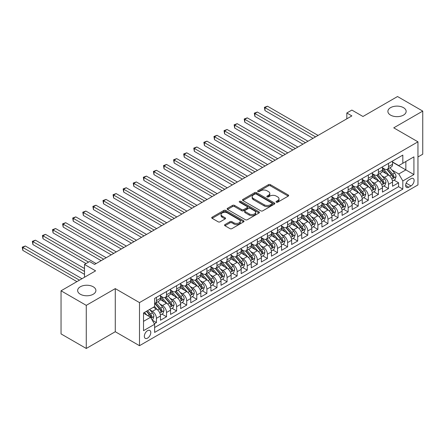 <?xml version="1.0" encoding="UTF-8"?>
<svg xmlns="http://www.w3.org/2000/svg" width="445" height="445" viewBox="0 0 445 445"><rect width="100%" height="100%" fill="white"/><g stroke="black" fill="none" stroke-linecap="round" stroke-linejoin="round"><path stroke-width="0.67" d="M276.328 202.186A0.979 0.567 0 0 0 277.719 202.186L288.238 196.112A1.402 0.807 0 0 0 288.649 195.539A1.402 0.807 0 0 0 288.238 194.971L270.415 184.675A1.402 0.807 0 0 0 268.43 184.675L257.911 190.749A0.979 0.567 0 0 0 257.622 191.15A0.979 0.567 0 0 0 257.911 191.55A0.979 0.567 0 0 0 259.296 191.55L260.659 190.766A4.483 2.587 0 0 1 266.994 190.766L268.48 191.623A4.483 2.587 0 0 1 269.792 193.453A4.483 2.587 0 0 1 268.48 195.283L267.122 196.067A0.979 0.567 0 0 0 266.833 196.468A0.979 0.567 0 0 0 267.122 196.868A0.979 0.567 0 0 0 268.507 196.868L269.87 196.084A4.483 2.587 0 0 1 276.206 196.084L277.691 196.94A4.483 2.587 0 0 1 279.004 198.77A4.483 2.587 0 0 1 277.691 200.6L276.328 201.385A0.979 0.567 0 0 0 276.045 201.785A0.979 0.567 0 0 0 276.328 202.186L276.328 201.385M93.228 286.78A9.134 5.273 0 0 0 83.276 285.634A9.134 5.273 0 0 0 77.641 290.507A9.134 5.273 0 0 0 80.317 294.234A9.134 5.273 0 0 0 90.268 295.38A9.134 5.273 0 0 0 95.903 290.507A9.134 5.273 0 0 0 93.228 286.78M403.482 107.657A9.134 5.273 0 0 0 393.525 106.516A9.134 5.273 0 0 0 387.89 111.389A9.134 5.273 0 0 0 390.565 115.116A9.134 5.273 0 0 0 400.517 116.256A9.134 5.273 0 0 0 406.151 111.389A9.134 5.273 0 0 0 403.482 107.657M147.562 338.128A4.567 2.637 120 0 0 150.543 334.106A4.567 2.637 120 0 0 149.843 330.446A4.567 2.637 120 0 0 147.562 330.674A4.567 2.637 120 0 0 144.581 334.696A4.567 2.637 120 0 0 145.276 338.356A4.567 2.637 120 0 0 147.562 338.128M224.959 224.586A1.402 0.807 0 0 0 224.547 225.159A1.402 0.807 0 0 0 224.959 225.732L229.959 228.619A1.402 0.807 0 0 0 231.94 228.619L243.626 221.871A1.402 0.807 0 0 0 244.032 221.298A1.402 0.807 0 0 0 243.626 220.726L225.799 210.435A1.402 0.807 0 0 0 223.818 210.435L212.132 217.182A1.402 0.807 0 0 0 211.72 217.755A1.402 0.807 0 0 0 212.132 218.323L218.172 221.816A1.402 0.807 0 0 0 220.153 221.816L225.153 218.923A1.402 0.807 0 0 0 225.565 218.356A1.402 0.807 0 0 0 225.153 217.783L222.161 216.053A3.749 2.164 0 0 1 221.059 214.523A3.749 2.164 0 0 1 223.373 212.526A3.749 2.164 0 0 1 227.456 212.994L239.193 219.769A3.749 2.164 0 0 1 240.289 221.298A3.749 2.164 0 0 1 237.975 223.295A3.749 2.164 0 0 1 233.892 222.828L231.94 221.699A1.402 0.807 0 0 0 229.959 221.699L224.959 224.586L224.959 225.732M417.955 156.968L422.75 154.204L422.75 111.094L397.524 96.532L362.97 116.484L351.873 110.076L346.827 112.986L351.873 115.9L94.59 264.441L89.545 261.526L84.5 264.441L84.5 277.257M86.269 305.359L86.269 348.468L115.277 331.72L115.277 288.616L86.269 305.359L61.043 290.796L95.603 270.849L84.5 264.441M115.277 288.616L139.491 302.594L417.955 141.822L417.955 184.931L139.491 345.698L139.491 302.594M422.75 111.094L393.742 127.843L417.955 141.822M260.759 210.835A1.402 0.807 0 0 0 262.739 210.835L274.426 204.088A1.402 0.807 0 0 0 274.832 203.515A1.402 0.807 0 0 0 274.426 202.942L256.598 192.652A1.402 0.807 0 0 0 254.618 192.652L242.931 199.399A1.402 0.807 0 0 0 242.519 199.972A1.402 0.807 0 0 0 242.931 200.545L260.759 210.835M239.905 202.397A0.979 0.567 0 0 1 240.901 202.536L259.007 212.988L247.337 219.724A1.402 0.807 0 0 1 245.356 219.724L227.529 209.434L227.529 208.293A1.402 0.807 0 0 0 227.122 208.861A1.402 0.807 0 0 0 227.529 209.434M227.529 208.293L232.535 205.401A1.402 0.807 0 0 1 234.515 205.401L241.741 209.578A1.402 0.807 0 0 0 243.721 209.578L247.042 207.659A1.402 0.807 0 0 0 247.453 207.092A1.402 0.807 0 0 0 247.042 206.519L239.516 202.175A0.979 0.567 0 0 1 239.226 201.774A0.979 0.567 0 0 1 239.833 201.251A0.979 0.567 0 0 1 240.901 201.374L259.023 211.837A1.402 0.807 0 0 1 259.435 212.41A1.402 0.807 0 0 1 259.023 212.977L259.023 211.837M86.269 348.468L61.043 333.906L61.043 290.796M154.348 323.782L156.44 322.575L152.251 320.155M149.87 309.87L152.401 311.333A5.707 3.293 60 0 1 156.44 318.325L160.473 315.995L160.473 320.244L166.53 316.751L161.936 314.098M159.961 304.046L162.492 305.509A5.707 3.293 60 0 1 166.53 312.496L170.563 310.165L170.563 314.42L176.62 310.927L172.026 308.274M170.051 298.222L172.582 299.68A5.707 3.293 60 0 1 176.62 306.672L180.653 304.341L180.653 308.596L186.705 305.098L182.116 302.45M180.136 292.393L182.672 293.856A5.707 3.293 60 0 1 186.705 300.848L190.744 298.517L190.744 302.772L196.796 299.274L192.207 296.626M190.226 286.569L192.763 288.032A5.707 3.293 60 0 1 196.796 295.024L200.834 292.693L200.834 296.943L206.886 293.45L202.297 290.802M200.317 280.745L202.853 282.208A5.707 3.293 60 0 1 206.886 289.2L210.924 286.869L210.924 291.119L216.976 287.626L212.387 284.972M210.407 274.921L212.938 276.384A5.707 3.293 60 0 1 216.976 283.37L221.009 281.04L221.009 285.295L227.067 281.802L222.472 279.149M220.498 269.097L223.028 270.554A5.707 3.293 60 0 1 227.067 277.546L231.1 275.216L231.1 279.471L237.157 275.972L232.563 273.325M230.588 263.268L233.119 264.731A5.707 3.293 60 0 1 237.157 271.723L241.19 269.392L241.19 273.642L247.242 270.148L242.653 267.501M240.673 257.444L243.209 258.907A5.707 3.293 60 0 1 247.242 265.899L251.28 263.568L251.28 267.818L257.332 264.324L252.743 261.671M250.763 251.62L253.3 253.083A5.707 3.293 60 0 1 257.332 260.069L261.371 257.744L261.371 261.994L267.423 258.501L262.834 255.847M260.853 245.796L263.39 247.259A5.707 3.293 60 0 1 267.423 254.245L271.461 251.915L271.461 256.17L277.513 252.677L272.924 250.023M270.944 239.972L273.475 241.429A5.707 3.293 60 0 1 277.513 248.421L281.546 246.091L281.546 250.346L287.603 246.847L283.009 244.199M281.034 234.142L283.565 235.605A5.707 3.293 60 0 1 287.603 242.597L291.636 240.267L291.636 244.516L297.694 241.023L293.099 238.375M291.125 228.318L293.655 229.781A5.707 3.293 60 0 1 297.694 236.773L301.727 234.443L301.727 238.692L307.779 235.199L303.19 232.546M301.209 222.494L303.746 223.957A5.707 3.293 60 0 1 307.779 230.944L311.817 228.619L311.817 232.869L317.869 229.375L313.28 226.722M311.3 216.671L313.836 218.133A5.707 3.293 60 0 1 317.869 225.12L321.907 222.789L321.907 227.045L327.959 223.551L323.37 220.898M321.39 210.841L323.927 212.304A5.707 3.293 60 0 1 327.959 219.296L331.998 216.965L331.998 221.221L338.05 217.722L333.461 215.074M331.481 205.017L334.011 206.48A5.707 3.293 60 0 1 338.05 213.472L342.083 211.141L342.083 215.391L348.14 211.898L343.546 209.25M341.571 199.193L344.102 200.656A5.707 3.293 60 0 1 348.14 207.648L352.173 205.317L352.173 209.567L358.231 206.074L353.636 203.421M351.661 193.369L354.192 194.832A5.707 3.293 60 0 1 358.231 201.819L362.263 199.494L362.263 203.743L368.315 200.25L363.726 197.597M361.746 187.545L364.283 189.008A5.707 3.293 60 0 1 368.315 195.995L372.354 193.664L372.354 197.919L378.406 194.426L373.817 191.773M371.836 181.716L374.373 183.179A5.707 3.293 60 0 1 378.406 190.171L382.444 187.84L382.444 192.095L388.496 188.597L388.496 184.347A5.707 3.293 -120 0 0 384.463 177.355L381.927 175.892M383.907 185.949L388.496 188.597M160.473 315.995A5.707 3.293 -120 0 0 156.44 309.002L153.414 307.256M170.563 310.165A5.707 3.293 -120 0 0 166.53 303.178L160.289 299.574M180.653 304.341A5.707 3.293 -120 0 0 176.62 297.355L170.379 293.75M190.744 298.517A5.707 3.293 -120 0 0 186.705 291.525L180.47 287.926M200.834 292.693A5.707 3.293 -120 0 0 196.796 285.701L190.56 282.102M210.924 286.869A5.707 3.293 -120 0 0 206.886 279.877L200.645 276.273M221.009 281.04A5.707 3.293 -120 0 0 216.976 274.053L210.735 270.449M231.1 275.216A5.707 3.293 -120 0 0 227.067 268.229L220.826 264.625M241.19 269.392A5.707 3.293 -120 0 0 237.157 262.4L230.916 258.801M251.28 263.568A5.707 3.293 -120 0 0 247.242 256.576L241.006 252.977M261.371 257.744A5.707 3.293 -120 0 0 257.332 250.752L251.097 247.147M271.461 251.915A5.707 3.293 -120 0 0 267.423 244.928L261.182 241.323M281.546 246.091A5.707 3.293 -120 0 0 277.513 239.104L271.272 235.5M291.636 240.267A5.707 3.293 -120 0 0 287.603 233.275L281.362 229.676M301.727 234.443A5.707 3.293 -120 0 0 297.694 227.451L291.453 223.852M311.817 228.619A5.707 3.293 -120 0 0 307.779 221.627L301.543 218.022M321.907 222.789A5.707 3.293 -120 0 0 317.869 215.803L311.634 212.198M331.998 216.965A5.707 3.293 -120 0 0 327.959 209.979L321.718 206.374M342.083 211.141A5.707 3.293 -120 0 0 338.05 204.149L331.809 200.55M352.173 205.317A5.707 3.293 -120 0 0 348.14 198.325L341.899 194.721M362.263 199.494A5.707 3.293 -120 0 0 358.231 192.501L351.989 188.897M372.354 193.664A5.707 3.293 -120 0 0 368.315 186.678L362.08 183.073M382.444 187.84A5.707 3.293 -120 0 0 378.406 180.848L372.165 177.249M410.996 178.695L408.777 179.975A4.422 2.553 120 0 0 405.885 183.874A4.422 2.553 120 0 0 406.563 187.417A4.422 2.553 120 0 0 408.777 187.2L410.996 185.921A4.422 2.553 120 0 0 413.883 182.022A4.422 2.553 120 0 0 413.205 178.478A4.422 2.553 120 0 0 410.996 178.695M143.524 321.351L150.588 317.274L154.621 324.266L154.621 332.421L402.825 189.125L402.825 180.965L398.787 173.978L392.017 170.068M154.621 324.266L143.524 330.674L143.524 312.963L154.621 306.555L154.621 298.4L402.825 155.105L402.825 163.259L413.922 156.851L413.922 174.562L402.825 180.965M160.473 295.953L162.492 297.121A5.707 3.293 60 0 0 165.345 297.405L169.384 295.074A5.707 3.293 -120 0 0 170.563 292.46L170.563 289.194M170.563 290.129L172.582 291.291A5.707 3.293 60 0 0 175.436 291.575L179.474 289.244A5.707 3.293 -120 0 0 180.653 286.636L180.653 283.37M180.653 284.305L182.672 285.468A5.707 3.293 60 0 0 185.526 285.751L189.559 283.421A5.707 3.293 -120 0 0 190.744 280.812L190.744 277.546M190.744 278.481L192.763 279.644A5.707 3.293 60 0 0 195.616 279.927L199.649 277.597A5.707 3.293 -120 0 0 200.834 274.982L200.834 271.723M200.834 272.651L202.853 273.82A5.707 3.293 60 0 0 205.707 274.103L209.74 271.773A5.707 3.293 -120 0 0 210.924 269.158L210.924 265.899M210.924 266.828L212.938 267.996A5.707 3.293 60 0 0 215.792 268.274L219.83 265.949A5.707 3.293 -120 0 0 221.009 263.334L221.009 260.069M221.009 261.004L223.028 262.166A5.707 3.293 60 0 0 225.882 262.45L229.92 260.119A5.707 3.293 -120 0 0 231.1 257.51L231.1 254.245M231.1 255.18L233.119 256.342A5.707 3.293 60 0 0 235.972 256.626L240.011 254.295A5.707 3.293 -120 0 0 241.19 251.681L241.19 248.421M241.19 249.356L243.209 250.518A5.707 3.293 60 0 0 246.063 250.802L250.096 248.471A5.707 3.293 -120 0 0 251.28 245.857L251.28 242.597M251.28 243.526L253.3 244.694A5.707 3.293 60 0 0 256.153 244.978L260.186 242.647A5.707 3.293 -120 0 0 261.371 240.033L261.371 236.773M261.371 237.702L263.39 238.87A5.707 3.293 60 0 0 266.243 239.149L270.276 236.823A5.707 3.293 -120 0 0 271.461 234.209L271.461 230.944M271.461 231.878L273.475 233.041A5.707 3.293 60 0 0 276.328 233.325L280.367 230.994A5.707 3.293 -120 0 0 281.546 228.385L281.546 225.12M281.546 226.054L283.565 227.217A5.707 3.293 60 0 0 286.419 227.501L290.457 225.17A5.707 3.293 -120 0 0 291.636 222.556L291.636 219.296M291.636 220.231L293.655 221.393A5.707 3.293 60 0 0 296.509 221.677L300.547 219.346A5.707 3.293 -120 0 0 301.727 216.732L301.727 213.472M301.727 214.401L303.746 215.569A5.707 3.293 60 0 0 306.599 215.853L310.632 213.522A5.707 3.293 -120 0 0 311.817 210.908L311.817 207.648M311.817 208.577L313.836 209.745A5.707 3.293 60 0 0 316.69 210.023L320.723 207.698A5.707 3.293 -120 0 0 321.907 205.084L321.907 201.819M321.907 202.753L323.927 203.916A5.707 3.293 60 0 0 326.78 204.199L330.813 201.869A5.707 3.293 -120 0 0 331.998 199.26L331.998 195.995M331.998 196.929L334.011 198.092A5.707 3.293 60 0 0 336.865 198.375L340.903 196.045A5.707 3.293 -120 0 0 342.083 193.43L342.083 190.171M342.083 191.105L344.102 192.268A5.707 3.293 60 0 0 346.955 192.552L350.994 190.221A5.707 3.293 -120 0 0 352.173 187.606L352.173 184.347M352.173 185.276L354.192 186.444A5.707 3.293 60 0 0 357.046 186.728L361.084 184.397A5.707 3.293 -120 0 0 362.263 181.783L362.263 178.523M362.263 179.452L364.283 180.62A5.707 3.293 60 0 0 367.136 180.898L371.169 178.573A5.707 3.293 -120 0 0 372.354 175.959L372.354 172.693M372.354 173.628L374.373 174.79A5.707 3.293 60 0 0 377.226 175.074L381.259 172.743A5.707 3.293 -120 0 0 382.444 170.135L382.444 166.869M154.621 327.526L398.587 186.678L398.587 182.773L392.534 186.266L392.534 182.016A5.707 3.293 -120 0 0 388.496 175.024L382.255 171.425M382.444 167.804L384.463 168.966A5.707 3.293 -120 0 0 387.317 169.25A5.707 3.293 -120 0 0 388.496 166.636L388.496 163.376M387.317 169.25L391.35 166.919A5.707 3.293 -120 0 0 392.534 164.305L392.534 161.046M156.44 297.355L156.44 300.614A5.707 3.293 60 0 1 155.255 303.229A5.707 3.293 60 0 1 154.621 303.457M155.255 303.229L159.293 300.898A5.707 3.293 -120 0 0 160.473 298.284L160.473 295.024M166.53 291.525L166.53 294.79A5.707 3.293 60 0 1 165.345 297.405M176.62 285.701L176.62 288.966A5.707 3.293 60 0 1 175.436 291.575M186.705 279.877L186.705 283.137A5.707 3.293 60 0 1 185.526 285.751M196.796 274.053L196.796 277.313A5.707 3.293 60 0 1 195.616 279.927M206.886 268.229L206.886 271.489A5.707 3.293 60 0 1 205.707 274.103M216.976 262.4L216.976 265.665A5.707 3.293 60 0 1 215.792 268.274M227.067 256.576L227.067 259.841A5.707 3.293 60 0 1 225.882 262.45M237.157 250.752L237.157 254.012A5.707 3.293 60 0 1 235.972 256.626M247.242 244.928L247.242 248.188A5.707 3.293 60 0 1 246.063 250.802M257.332 239.099L257.332 242.364A5.707 3.293 60 0 1 256.153 244.978M267.423 233.275L267.423 236.54A5.707 3.293 60 0 1 266.243 239.149M277.513 227.451L277.513 230.716A5.707 3.293 60 0 1 276.328 233.325M287.603 221.627L287.603 224.886A5.707 3.293 60 0 1 286.419 227.501M297.694 215.803L297.694 219.062A5.707 3.293 60 0 1 296.509 221.677M307.779 209.973L307.779 213.238A5.707 3.293 60 0 1 306.599 215.853M317.869 204.149L317.869 207.415A5.707 3.293 60 0 1 316.69 210.023M327.959 198.325L327.959 201.591A5.707 3.293 60 0 1 326.78 204.199M338.05 192.501L338.05 195.761A5.707 3.293 60 0 1 336.865 198.375M348.14 186.678L348.14 189.937A5.707 3.293 60 0 1 346.955 192.552M358.231 180.848L358.231 184.113A5.707 3.293 60 0 1 357.046 186.728M368.315 175.024L368.315 178.289A5.707 3.293 60 0 1 367.136 180.898M378.406 169.2L378.406 172.46A5.707 3.293 60 0 1 377.226 175.074M378.406 190.171L378.406 194.426M368.315 195.995L368.315 200.25M358.231 201.819L358.231 206.074M348.14 207.648L348.14 211.898M338.05 213.472L338.05 217.722M327.959 219.296L327.959 223.551M317.869 225.12L317.869 229.375M307.779 230.944L307.779 235.199M297.694 236.773L297.694 241.023M287.603 242.597L287.603 246.847M277.513 248.421L277.513 252.677M267.423 254.245L267.423 258.501M257.332 260.069L257.332 264.324M247.242 265.899L247.242 270.148M237.157 271.723L237.157 275.972M227.067 277.546L227.067 281.802M216.976 283.37L216.976 287.626M206.886 289.2L206.886 293.45M196.796 295.024L196.796 299.274M186.705 300.848L186.705 305.098M176.62 306.672L176.62 310.927M166.53 312.496L166.53 316.751M156.44 318.325L156.44 322.575M150.588 317.274L143.524 313.197M398.787 173.978L405.851 169.901L405.851 161.513L413.922 156.851M392.534 162.208L413.922 174.562M392.534 161.98L398.787 165.59L402.825 163.259M115.277 331.72L139.491 345.698M346.827 112.986L346.827 118.815M393.997 180.125L398.587 182.773M398.587 186.678L402.825 189.125M276.723 202.325L277.691 201.763A4.483 2.587 0 0 0 279.004 199.939L279.004 198.77M269.792 193.453L269.792 194.621A4.483 2.587 0 0 1 268.48 196.445L267.512 197.007M288.221 196.123L270.415 185.843A1.402 0.807 0 0 0 268.43 185.843L258.3 191.689M274.404 204.099L256.598 193.82A1.402 0.807 0 0 0 254.618 193.82L242.948 200.556L242.931 199.399M271.951 203.916A0.979 0.567 0 0 0 272.234 203.515A0.979 0.567 0 0 0 271.951 203.115L256.298 194.081A0.979 0.567 0 0 0 254.913 194.081L253.478 194.91A4.483 2.587 0 0 0 252.165 196.74A4.483 2.587 0 0 0 253.478 198.57L264.174 204.744A4.483 2.587 0 0 0 270.51 204.744L271.951 203.916L271.951 205.084A0.979 0.567 0 0 0 272.234 204.683L272.234 203.515M252.165 196.74L252.165 197.908A4.483 2.587 0 0 0 253.478 199.738L253.478 198.57M271.951 205.084L270.51 205.913A4.483 2.587 0 0 1 264.174 205.913L253.478 199.738M227.551 209.445L232.535 206.569L232.535 205.401M247.453 207.092L247.453 208.254A1.402 0.807 0 0 1 247.042 208.827L243.721 210.741A1.402 0.807 0 0 1 241.741 210.741L234.515 206.569A1.402 0.807 0 0 0 232.535 206.569M249.244 213.906A3.749 2.164 0 0 0 253.327 214.379A3.749 2.164 0 0 0 255.641 212.376A3.749 2.164 0 0 0 254.54 210.852L250.407 208.46A1.402 0.807 0 0 0 248.427 208.46L245.112 210.379A1.402 0.807 0 0 0 244.7 210.947A1.402 0.807 0 0 0 245.112 211.52L249.244 213.906L249.244 215.074A3.749 2.164 0 0 0 253.327 215.541A3.749 2.164 0 0 0 255.641 213.544L255.641 212.376M244.7 210.947L244.7 212.115A1.402 0.807 0 0 0 245.112 212.688L245.112 211.52M249.244 215.074L245.112 212.688M240.289 221.298L240.289 222.461A3.749 2.164 0 0 1 237.975 224.464A3.749 2.164 0 0 1 233.892 223.991L231.94 222.862A1.402 0.807 0 0 0 229.959 222.862L224.975 225.743M221.059 214.523L221.059 215.686A3.749 2.164 0 0 0 222.161 217.216L222.161 216.053M225.137 218.934L222.161 217.216M243.604 221.883L225.799 211.597A1.402 0.807 0 0 0 223.818 211.597L212.148 218.334M392.445 181.015L395.054 179.513L396.061 176.598A3.783 2.18 -120 0 0 394.593 173.049L389.981 167.709M389.058 175.397L383.59 169.067A10.914 6.302 -120 0 0 382.444 167.865M386.06 173.617L383 170.079A9.061 5.229 -120 0 0 382.444 169.467M318.069 135.413L267.473 106.205L264.953 107.657L264.953 110.571L313.03 138.328M386.8 169.456L391.461 174.852A3.783 2.18 60 0 1 392.813 177.46C393.38 178.217 393.781 177.983 394.02 176.76A3.783 2.18 -120 0 0 392.674 174.156L388.062 168.816M387.072 169.367L392.084 175.169A1.925 1.113 60 0 1 392.568 175.92L394.02 176.76M392.813 177.46L393.085 177.905M264.953 110.571L264.397 107.34L315.55 136.871M264.397 107.34L267.473 106.205M382.355 186.839L384.964 185.337L385.976 182.422A3.783 2.18 -120 0 0 384.502 178.873L379.891 173.533M378.968 181.221L373.5 174.891A10.914 6.302 -120 0 0 372.354 173.689M375.969 179.441L372.91 175.903A9.061 5.229 -120 0 0 372.354 175.297M307.984 141.237L257.382 112.029L254.863 113.486L254.863 116.395L302.939 144.152M376.709 175.28L381.376 180.681A3.783 2.18 60 0 1 382.722 183.284C383.29 184.046 383.696 183.813 383.935 182.584A3.783 2.18 -120 0 0 382.583 179.98L377.972 174.64M376.987 175.191L381.994 180.993A1.925 1.113 60 0 1 382.483 181.744L383.935 182.584M382.722 183.284L382.995 183.729M254.863 116.395L254.306 113.163L305.459 142.695M254.306 113.163L257.382 112.029M372.27 192.668L374.874 191.161L375.886 188.246A3.783 2.18 -120 0 0 374.412 184.697L369.801 179.363M368.877 187.045L363.409 180.715A10.914 6.302 -120 0 0 362.263 179.513M365.879 185.27L362.82 181.727A9.061 5.229 -120 0 0 362.263 181.121M297.894 147.067L247.292 117.853L244.772 119.31L244.772 122.219L292.849 149.976M366.619 181.104L371.286 186.505A3.783 2.18 60 0 1 372.632 189.108C373.199 189.87 373.605 189.637 373.845 188.407A3.783 2.18 -120 0 0 372.493 185.804L367.887 180.47M366.897 181.015L371.903 186.817A1.925 1.113 60 0 1 372.393 187.573L373.845 188.407M372.632 189.108L372.904 189.559M244.772 122.219L244.216 118.987L295.369 148.519M244.216 118.987L247.292 117.853M362.18 198.492L364.789 196.985L365.796 194.076A3.783 2.18 -120 0 0 364.322 190.521L359.71 185.187M358.787 192.869L353.324 186.538A10.914 6.302 -120 0 0 352.173 185.343M355.789 191.094L352.735 187.551A9.061 5.229 -120 0 0 352.173 186.945M287.804 152.891L237.207 123.677L234.682 125.134L234.682 128.049L282.759 155.8M356.534 186.928L361.195 192.329A3.783 2.18 60 0 1 362.541 194.932C363.109 195.694 363.515 195.461 363.754 194.237A3.783 2.18 -120 0 0 362.408 191.628L357.797 186.294M356.807 186.844L361.818 192.641A1.925 1.113 60 0 1 362.302 193.397L363.754 194.237M362.541 194.932L362.82 195.383M234.682 128.049L234.126 124.811L285.278 154.348M234.126 124.811L237.207 123.677M352.09 204.316L354.698 202.809L355.705 199.9A3.783 2.18 -120 0 0 354.231 196.351L349.625 191.011M348.702 198.692L343.234 192.368A10.914 6.302 -120 0 0 342.083 191.166M345.704 196.918L342.644 193.38A9.061 5.229 -120 0 0 342.083 192.768M277.713 158.715L227.117 129.501L224.591 130.958L224.591 133.873L272.668 161.63M346.444 192.757L351.105 198.153A3.783 2.18 60 0 1 352.451 200.756C353.024 201.518 353.425 201.285 353.664 200.061A3.783 2.18 -120 0 0 352.318 197.458L347.706 192.118M346.716 192.668L351.728 198.47A1.925 1.113 60 0 1 352.212 199.221L353.664 200.061M352.451 200.756L352.729 201.207M224.591 133.873L224.041 130.641L275.194 160.172M224.041 130.641L227.117 129.501M341.999 210.14L344.608 208.638L345.615 205.724A3.783 2.18 -120 0 0 344.141 202.175L339.535 196.835M338.612 204.522L333.144 198.192A10.914 6.302 -120 0 0 331.998 196.99M335.613 202.742L332.554 199.204A9.061 5.229 -120 0 0 331.998 198.592M267.623 164.539L217.027 135.33L214.507 136.782L214.507 139.697L262.578 167.454M336.353 198.581L341.015 203.977A3.783 2.18 60 0 1 342.366 206.586C342.934 207.342 343.334 207.109 343.573 205.885A3.783 2.18 -120 0 0 342.227 203.282L337.616 197.942M336.626 198.492L341.638 204.294A1.925 1.113 60 0 1 342.122 205.045L343.573 205.885M342.366 206.586L342.639 207.031M214.507 139.697L213.95 136.465L265.103 165.996M213.95 136.465L217.027 135.33M331.909 215.964L334.518 214.462L335.524 211.547A3.783 2.18 -120 0 0 334.056 207.999L329.445 202.659M328.521 210.346L323.053 204.016A10.914 6.302 -120 0 0 321.907 202.814M325.523 208.571L322.464 205.028A9.061 5.229 -120 0 0 321.907 204.422M257.533 170.363L206.936 141.154L204.416 142.611L204.416 145.521L252.493 173.277M326.263 204.405L330.924 209.806A3.783 2.18 60 0 1 332.276 212.41C332.843 213.172 333.244 212.938 333.483 211.709A3.783 2.18 -120 0 0 332.137 209.106L327.526 203.766M326.535 204.316L331.547 210.118A1.925 1.113 60 0 1 332.031 210.874L333.483 211.709M332.276 212.41L332.549 212.855M204.416 145.521L203.86 142.289L255.013 171.82M203.86 142.289L206.936 141.154M321.824 221.794L324.427 220.286L325.44 217.371A3.783 2.18 -120 0 0 323.966 213.822L319.354 208.488M318.431 216.17L312.963 209.84A10.914 6.302 -120 0 0 311.817 208.638M315.433 214.395L312.373 210.852A9.061 5.229 -120 0 0 311.817 210.246M247.448 176.192L196.846 146.978L194.326 148.435L194.326 151.345L242.403 179.101M316.173 210.229L320.839 215.63A3.783 2.18 60 0 1 322.186 218.234C322.753 218.996 323.159 218.762 323.398 217.533A3.783 2.18 -120 0 0 322.047 214.929L317.435 209.595M316.451 210.14L321.457 215.942A1.925 1.113 60 0 1 321.946 216.698L323.398 217.533M322.186 218.234L322.458 218.684M194.326 151.345L193.77 148.113L244.922 177.65M193.77 148.113L196.846 146.978M311.734 227.618L314.337 226.11L315.349 223.201A3.783 2.18 -120 0 0 313.875 219.646L309.264 214.312M308.341 221.994L302.873 215.664A10.914 6.302 -120 0 0 301.727 214.468M305.342 220.219L302.283 216.676A9.061 5.229 -120 0 0 301.727 216.07M237.357 182.016L186.761 152.802L184.236 154.259L184.236 157.174L232.312 184.931M306.082 216.059L310.749 221.454A3.783 2.18 60 0 1 312.095 224.058C312.663 224.82 313.069 224.586 313.308 223.362A3.783 2.18 -120 0 0 311.956 220.753L307.35 215.419M306.36 215.97L311.367 221.766A1.925 1.113 60 0 1 311.856 222.522L313.308 223.362M312.095 224.058L312.373 224.508M184.236 157.174L183.679 153.937L234.832 183.474M183.679 153.937L186.761 152.802M301.643 233.441L304.252 231.934L305.259 229.025A3.783 2.18 -120 0 0 303.785 225.476L299.174 220.136M298.25 227.818L292.788 221.493A10.914 6.302 -120 0 0 291.636 220.292M295.252 226.043L292.198 222.506A9.061 5.229 -120 0 0 291.636 221.894M227.267 187.84L176.671 158.626L174.145 160.083L174.145 162.998L222.222 190.755M295.997 221.883L300.659 227.278A3.783 2.18 60 0 1 302.005 229.881C302.572 230.643 302.978 230.41 303.217 229.186A3.783 2.18 -120 0 0 301.871 226.583L297.26 221.243M296.27 221.794L301.282 227.595A1.925 1.113 60 0 1 301.766 228.346L303.217 229.186M302.005 229.881L302.283 230.332M174.145 162.998L173.589 159.766L224.747 189.297M173.589 159.766L176.671 158.626M291.553 239.265L294.162 237.764L295.168 234.849A3.783 2.18 -120 0 0 293.694 231.3L289.089 225.96M288.165 233.647L282.697 227.317A10.914 6.302 -120 0 0 281.546 226.116M285.167 231.867L282.108 228.33A9.061 5.229 -120 0 0 281.546 227.718M217.177 193.664L166.58 164.455L164.055 165.907L164.055 168.822L212.132 196.579M285.907 227.707L290.568 233.102A3.783 2.18 60 0 1 291.914 235.711C292.487 236.467 292.888 236.239 293.127 235.01A3.783 2.18 -120 0 0 291.781 232.407L287.17 227.067M286.18 227.618L291.191 233.419A1.925 1.113 60 0 1 291.675 234.17L293.127 235.01M291.914 235.711L292.193 236.156M164.055 168.822L163.504 165.59L214.657 195.121M163.504 165.59L166.58 164.455M281.463 245.095L284.071 243.587L285.078 240.673A3.783 2.18 -120 0 0 283.604 237.124L278.998 231.784M278.075 239.471L272.607 233.141A10.914 6.302 -120 0 0 271.461 231.94M275.077 237.697L272.017 234.153A9.061 5.229 -120 0 0 271.461 233.547M207.086 199.494L156.49 170.279L153.97 171.737L153.97 174.646L202.041 202.403M275.817 233.53L280.478 238.932A3.783 2.18 60 0 1 281.83 241.535C282.397 242.297 282.798 242.063 283.037 240.834A3.783 2.18 -120 0 0 281.691 238.231L277.079 232.891M276.089 233.441L281.101 239.243A1.925 1.113 60 0 1 281.585 240L283.037 240.834M281.83 241.535L282.102 241.98M153.97 174.646L153.414 171.414L204.566 200.945M153.414 171.414L156.49 170.279M271.372 250.919L273.981 249.411L274.988 246.497A3.783 2.18 -120 0 0 273.519 242.948L268.908 237.613M267.985 245.295L262.517 238.965A10.914 6.302 -120 0 0 261.371 237.764M264.986 243.521L261.927 239.977A9.061 5.229 -120 0 0 261.371 239.371M196.996 205.317L146.399 176.103L143.88 177.561L143.88 180.47L191.956 208.227M265.726 239.354L270.388 244.756A3.783 2.18 60 0 1 271.739 247.359C272.307 248.121 272.707 247.887 272.946 246.658A3.783 2.18 -120 0 0 271.6 244.055L266.989 238.72M265.999 239.265L271.011 245.067A1.925 1.113 60 0 1 271.495 245.824L272.946 246.658M271.739 247.359L272.012 247.809M143.88 180.47L143.323 177.238L194.476 206.775M143.323 177.238L146.399 176.103M261.287 256.743L263.891 255.235L264.903 252.326A3.783 2.18 -120 0 0 263.429 248.772L258.818 243.437M257.894 251.119L252.426 244.789A10.914 6.302 -120 0 0 251.28 243.593M254.896 249.345L251.837 245.801A9.061 5.229 -120 0 0 251.28 245.195M186.911 211.141L136.309 181.927L133.789 183.385L133.789 186.299L181.866 214.056M255.636 245.184L260.303 250.58A3.783 2.18 60 0 1 261.649 253.183C262.216 253.945 262.622 253.711 262.862 252.487A3.783 2.18 -120 0 0 261.51 249.879L256.899 244.544M255.914 245.095L260.92 250.897A1.925 1.113 60 0 1 261.41 251.648L262.862 252.487M261.649 253.183L261.921 253.633M133.789 186.299L133.233 183.062L184.386 212.599M133.233 183.062L136.309 181.927M251.197 262.567L253.8 261.065L254.813 258.15A3.783 2.18 -120 0 0 253.339 254.601L248.727 249.261M247.804 256.943L242.336 250.618A10.914 6.302 -120 0 0 241.19 249.417M244.806 255.169L241.746 251.631A9.061 5.229 -120 0 0 241.19 251.019M176.821 216.965L126.224 187.751L123.699 189.208L123.699 192.123L171.776 219.88M245.545 251.008L250.212 256.403A3.783 2.18 60 0 1 251.559 259.012C252.126 259.769 252.532 259.535 252.771 258.311A3.783 2.18 -120 0 0 251.419 255.708L246.814 250.368M245.824 250.919L250.83 256.721A1.925 1.113 60 0 1 251.319 257.471L252.771 258.311M251.559 259.012L251.837 259.457M123.699 192.123L123.143 188.891L174.295 218.423M123.143 188.891L126.224 187.751M241.107 268.391L243.715 266.889L244.722 263.974A3.783 2.18 -120 0 0 243.248 260.425L238.637 255.085M237.713 262.772L232.251 256.442A10.914 6.302 -120 0 0 231.1 255.241M234.715 260.993L231.661 257.455A9.061 5.229 -120 0 0 231.1 256.843M166.73 222.789L116.134 193.581L113.609 195.032L113.609 197.947L161.685 225.704M235.461 256.832L240.122 262.227A3.783 2.18 60 0 1 241.468 264.836C242.036 265.593 242.442 265.365 242.681 264.135A3.783 2.18 -120 0 0 241.335 261.532L236.723 256.192M235.733 256.743L240.745 262.544A1.925 1.113 60 0 1 241.229 263.295L242.681 264.135M241.468 264.836L241.746 265.281M113.609 197.947L113.052 194.715L164.211 224.247M113.052 194.715L116.134 193.581M231.016 274.22L233.625 272.713L234.632 269.798A3.783 2.18 -120 0 0 233.158 266.249L228.552 260.915M227.629 268.596L222.161 262.266A10.914 6.302 -120 0 0 221.009 261.065M224.63 266.822L221.571 263.279A9.061 5.229 -120 0 0 221.009 262.672M156.64 228.619L106.043 199.405L103.518 200.862L103.518 203.771L151.595 231.528M225.37 262.656L230.032 268.057A3.783 2.18 60 0 1 231.378 270.66C231.951 271.422 232.351 271.189 232.59 269.959A3.783 2.18 -120 0 0 231.244 267.356L226.633 262.016M225.643 262.567L230.655 268.368A1.925 1.113 60 0 1 231.139 269.125L232.59 269.959M231.378 270.66L231.656 271.111M103.518 203.771L102.967 200.539L154.12 230.071M102.967 200.539L106.043 199.405M220.926 280.044L223.535 278.537L224.541 275.622A3.783 2.18 -120 0 0 223.073 272.073L218.462 266.739M217.538 274.42L212.07 268.09A10.914 6.302 -120 0 0 210.924 266.889M214.54 272.646L211.481 269.103A9.061 5.229 -120 0 0 210.924 268.496M146.55 234.443L95.953 205.228L93.433 206.686L93.433 209.595L141.504 237.352M215.28 268.48L219.941 273.881A3.783 2.18 60 0 1 221.293 276.484C221.86 277.246 222.261 277.012 222.5 275.783A3.783 2.18 -120 0 0 221.154 273.18L216.543 267.846M215.552 268.396L220.564 274.192A1.925 1.113 60 0 1 221.048 274.949L222.5 275.783M221.293 276.484L221.566 276.935M93.433 209.595L92.877 206.363L144.03 235.9M92.877 206.363L95.953 205.228M210.835 285.868L213.444 284.361L214.451 281.451A3.783 2.18 -120 0 0 212.983 277.897L208.371 272.562M207.448 280.244L201.98 273.914A10.914 6.302 -120 0 0 200.834 272.718M204.45 278.47L201.39 274.932A9.061 5.229 -120 0 0 200.834 274.32M136.459 240.267L85.863 211.052L83.343 212.51L83.343 215.424L131.42 243.181M205.19 274.309L209.851 279.705A3.783 2.18 60 0 1 211.203 282.308C211.77 283.07 212.17 282.836 212.41 281.613A3.783 2.18 -120 0 0 211.064 279.004L206.452 273.669M205.462 274.22L210.474 280.022A1.925 1.113 60 0 1 210.958 280.773L212.41 281.613M211.203 282.308L211.475 282.759M83.343 215.424L82.787 212.187L133.939 241.724M82.787 212.187L85.863 211.052M200.751 291.692L203.354 290.19L204.366 287.275A3.783 2.18 -120 0 0 202.892 283.726L198.281 278.386M197.358 286.074L191.89 279.744A10.914 6.302 -120 0 0 190.744 278.542M194.359 284.294L191.3 280.756A9.061 5.229 -120 0 0 190.744 280.144M126.374 246.091L75.772 216.876L73.253 218.334L73.253 221.248L121.329 249.005M195.099 280.133L199.766 285.529A3.783 2.18 60 0 1 201.112 288.137C201.68 288.894 202.086 288.66 202.325 287.437A3.783 2.18 -120 0 0 200.973 284.833L196.362 279.493M195.377 280.044L200.384 285.846A1.925 1.113 60 0 1 200.873 286.597L202.325 287.437M201.112 288.137L201.385 288.582M73.253 221.248L72.696 218.017L123.849 247.548M72.696 218.017L75.772 216.876M190.66 297.516L193.263 296.014L194.276 293.099A3.783 2.18 -120 0 0 192.802 289.55L188.191 284.21M187.267 291.898L181.799 285.568A10.914 6.302 -120 0 0 180.653 284.366M184.269 290.118L181.21 286.58A9.061 5.229 -120 0 0 180.653 285.968M116.284 251.915L65.688 222.706L63.162 224.158L63.162 227.072L111.239 254.829M185.009 285.957L189.676 291.353A3.783 2.18 60 0 1 191.022 293.961C191.589 294.718 191.995 294.49 192.234 293.261A3.783 2.18 -120 0 0 190.883 290.657L186.277 285.317M185.287 285.868L190.293 291.67A1.925 1.113 60 0 1 190.783 292.421L192.234 293.261M191.022 293.961L191.3 294.406M63.162 227.072L62.606 223.841L113.759 253.372M62.606 223.841L65.688 222.706M180.57 303.345L183.179 301.838L184.186 298.923A3.783 2.18 -120 0 0 182.711 295.374L178.1 290.04M177.177 297.722L171.714 291.392A10.914 6.302 -120 0 0 170.563 290.19M174.179 295.947L171.125 292.404A9.061 5.229 -120 0 0 170.563 291.798M106.194 257.744L55.597 228.53L53.072 229.987L53.072 232.896L101.149 260.653M174.924 291.781L179.585 297.182A3.783 2.18 60 0 1 180.931 299.785C181.499 300.547 181.905 300.314 182.144 299.084A3.783 2.18 -120 0 0 180.798 296.481L176.187 291.147M175.196 291.692L180.208 297.494A1.925 1.113 60 0 1 180.692 298.25L182.144 299.084M180.931 299.785L181.21 300.236M53.072 232.896L52.516 229.665L103.674 259.196M52.516 229.665L55.597 228.53M170.48 309.169L173.088 307.662L174.095 304.753A3.783 2.18 -120 0 0 172.621 301.198L168.015 295.864M167.092 303.546L161.624 297.216A10.914 6.302 -120 0 0 160.473 296.014M164.094 301.771L161.034 298.228A9.061 5.229 -120 0 0 160.473 297.622M96.103 263.568L45.507 234.354L42.981 235.811L42.981 238.726L86.013 263.568M164.834 297.605L169.495 303.006A3.783 2.18 60 0 1 170.841 305.609C171.414 306.371 171.815 306.138 172.054 304.908A3.783 2.18 -120 0 0 170.708 302.305L166.096 296.971M165.106 297.521L170.118 303.318A1.925 1.113 60 0 1 170.602 304.074L172.054 304.908M170.841 305.609L171.119 306.06M42.981 238.726L42.431 235.488L88.538 262.111M42.431 235.488L45.507 234.354M160.389 314.993L162.998 313.486L164.005 310.577A3.783 2.18 -120 0 0 162.536 307.022L157.925 301.688M157.002 309.37L154.587 306.577M154.003 307.595L153.608 307.139M84.5 268.519L35.416 240.178L32.897 241.635L32.897 244.55L84.5 274.343M154.743 303.434L159.405 308.83A3.783 2.18 60 0 1 160.756 311.433C161.324 312.195 161.724 311.962 161.963 310.738A3.783 2.18 -120 0 0 160.617 308.129L156.006 302.795M155.016 303.345L160.028 309.147A1.925 1.113 60 0 1 160.512 309.898L161.963 310.738M160.756 311.433L161.029 311.884M32.897 244.55L32.34 241.318L84.5 271.433M32.34 241.318L35.416 240.178M152.051 319.81L152.908 319.315L153.914 316.401A3.783 2.18 -120 0 0 152.446 312.852L149.542 309.492M146.833 315.105L144.497 312.401M143.913 313.419L143.524 312.974M81.98 278.715L25.326 246.007L22.806 247.459L22.806 250.374L76.935 281.624M146.416 311.294L149.314 314.654A3.783 2.18 60 0 1 150.666 317.263C151.233 318.019 151.634 317.786 151.873 316.562A3.783 2.18 -120 0 0 150.527 313.959L147.623 310.599M146.65 311.161L149.937 314.971A1.925 1.113 60 0 1 150.421 315.722L151.873 316.562M150.666 317.263L150.938 317.708M22.806 250.374L22.25 247.142L79.455 280.166M22.25 247.142L25.326 246.007M152.401 311.333L156.44 309.002M162.492 305.509L166.53 303.178M172.582 299.68L176.62 297.355M182.672 293.856L186.705 291.525M192.763 288.032L196.796 285.701M202.853 282.208L206.886 279.877M212.938 276.384L216.976 274.053M223.028 270.554L227.067 268.229M233.119 264.731L237.157 262.4M243.209 258.907L247.242 256.576M253.3 253.083L257.332 250.752M263.39 247.259L267.423 244.928M273.475 241.429L277.513 239.104M283.565 235.605L287.603 233.275M293.655 229.781L297.694 227.451M303.746 223.957L307.779 221.627M313.836 218.133L317.869 215.803M323.927 212.304L327.959 209.979M334.011 206.48L338.05 204.149M344.102 200.656L348.14 198.325M354.192 194.832L358.231 192.501M364.283 189.008L368.315 186.678M374.373 183.179L378.406 180.848M384.463 177.355L388.496 175.024M388.496 166.636L392.534 164.305M156.44 300.614L160.473 298.284M166.53 294.79L170.563 292.46M176.62 288.966L180.653 286.636M186.705 283.137L190.744 280.812M196.796 277.313L200.834 274.982M206.886 271.489L210.924 269.158M216.976 265.665L221.009 263.334M227.067 259.841L231.1 257.51M237.157 254.012L241.19 251.681M247.242 248.188L251.28 245.857M257.332 242.364L261.371 240.033M267.423 236.54L271.461 234.209M277.513 230.716L281.546 228.385M287.603 224.886L291.636 222.556M297.694 219.062L301.727 216.732M307.779 213.238L311.817 210.908M317.869 207.415L321.907 205.084M327.959 201.591L331.998 199.26M338.05 195.761L342.083 193.43M348.14 189.937L352.173 187.606M358.231 184.113L362.263 181.783M368.315 178.289L372.354 175.959M378.406 172.46L382.444 170.135M388.496 184.347L392.534 182.016M406.157 183.123L410.996 185.921M405.651 185.393L408.777 187.2M277.691 201.763L277.691 200.6M267.122 196.868L267.122 196.067M268.48 196.445L268.48 195.283M257.911 191.55L257.911 190.749M268.43 185.843L268.43 184.675M270.415 185.843L270.415 184.675M288.238 196.112L288.238 194.971M254.618 193.82L254.618 192.652M256.598 193.82L256.598 192.652M274.426 204.088L274.426 202.942M264.174 205.913L264.174 204.744M270.51 205.913L270.51 204.744M234.515 206.569L234.515 205.401M241.741 210.741L241.741 209.578M243.721 210.741L243.721 209.578M247.042 208.827L247.042 207.659M240.901 202.536L240.901 201.374M229.959 222.862L229.959 221.699M231.94 222.862L231.94 221.699M233.892 223.991L233.892 222.828M225.153 218.923L225.153 217.783M212.132 218.323L212.132 217.182M223.818 211.597L223.818 210.435M225.799 211.597L225.799 210.435M243.626 221.871L243.626 220.726M391.873 179.079L396.039 176.671M383.59 169.067L384.107 168.766M392.674 174.156L394.593 173.049M389.659 175.897L391.461 174.852M381.782 184.903L385.949 182.494M373.5 174.891L374.022 174.59M382.583 179.98L384.502 178.873M379.568 181.721L381.376 180.681M371.692 190.727L375.858 188.324M363.409 180.715L363.932 180.414M372.493 185.804L374.412 184.697M369.478 187.545L371.286 186.505M361.601 196.551L365.768 194.148M353.324 186.538L353.842 186.238M362.408 191.628L364.322 190.521M359.393 193.369L361.195 192.329M351.511 202.38L355.683 199.972M343.234 192.368L343.751 192.068M352.318 197.458L354.231 196.351M349.303 199.193L351.105 198.153M341.426 208.204L345.593 205.796M333.144 198.192L333.661 197.892M342.227 203.282L344.141 202.175M339.212 205.023L341.015 203.977M331.336 214.028L335.502 211.62M323.053 204.016L323.571 203.715M332.137 209.106L334.056 207.999M329.122 210.847L330.924 209.806M321.245 219.852L325.412 217.449M312.963 209.84L313.486 209.539M322.047 214.929L323.966 213.822M319.032 216.671L320.839 215.63M311.155 225.676L315.321 223.273M302.873 215.664L303.395 215.363M311.956 220.753L313.875 219.646M308.941 222.494L310.749 221.454M301.065 231.506L305.231 229.097M292.788 221.493L293.305 221.193M301.871 226.583L303.785 225.476M298.856 228.318L300.659 227.278M290.974 237.33L295.146 234.921M282.697 227.317L283.215 227.017M291.781 232.407L293.694 231.3M288.766 234.148L290.568 233.102M280.89 243.154L285.056 240.745M272.607 233.141L273.124 232.841M281.691 238.231L283.604 237.124M278.676 239.972L280.478 238.932M270.799 248.978L274.966 246.575M262.517 238.965L263.034 238.665M271.6 244.055L273.519 242.948M268.585 245.796L270.388 244.756M260.709 254.801L264.875 252.398M252.426 244.789L252.949 244.489M261.51 249.879L263.429 248.772M258.495 251.62L260.303 250.58M250.618 260.631L254.785 258.222M242.336 250.618L242.859 250.318M251.419 255.708L253.339 254.601M248.41 257.444L250.212 256.403M240.528 266.455L244.694 264.046M232.251 256.442L232.768 256.142M241.335 261.532L243.248 260.425M238.32 263.273L240.122 262.227M230.438 272.279L234.61 269.87M222.161 262.266L222.678 261.966M231.244 267.356L233.158 266.249M228.229 269.097L230.032 268.057M220.353 278.103L224.519 275.7M212.07 268.09L212.588 267.79M221.154 273.18L223.073 272.073M218.139 274.921L219.941 273.881M210.263 283.927L214.429 281.524M201.98 273.914L202.497 273.614M211.064 279.004L212.983 277.897M208.049 280.745L209.851 279.705M200.172 289.756L204.338 287.348M191.89 279.744L192.412 279.443M200.973 284.833L202.892 283.726M197.958 286.569L199.766 285.529M190.082 295.58L194.248 293.172M181.799 285.568L182.322 285.267M190.883 290.657L192.802 289.55M187.873 292.398L189.676 291.353M179.991 301.404L184.158 298.995M171.714 291.392L172.232 291.091M180.798 296.481L182.711 295.374M177.783 298.222L179.585 297.182M169.901 307.228L174.073 304.825M161.624 297.216L162.141 296.915M170.708 302.305L172.621 301.198M167.693 304.046L169.495 303.006M159.816 313.052L163.983 310.649M160.617 308.129L162.536 307.022M157.602 309.87L159.405 308.83M151.066 318.103L153.892 316.473M150.527 313.959L152.446 312.852M147.684 315.6L149.314 314.654"/></g></svg>
